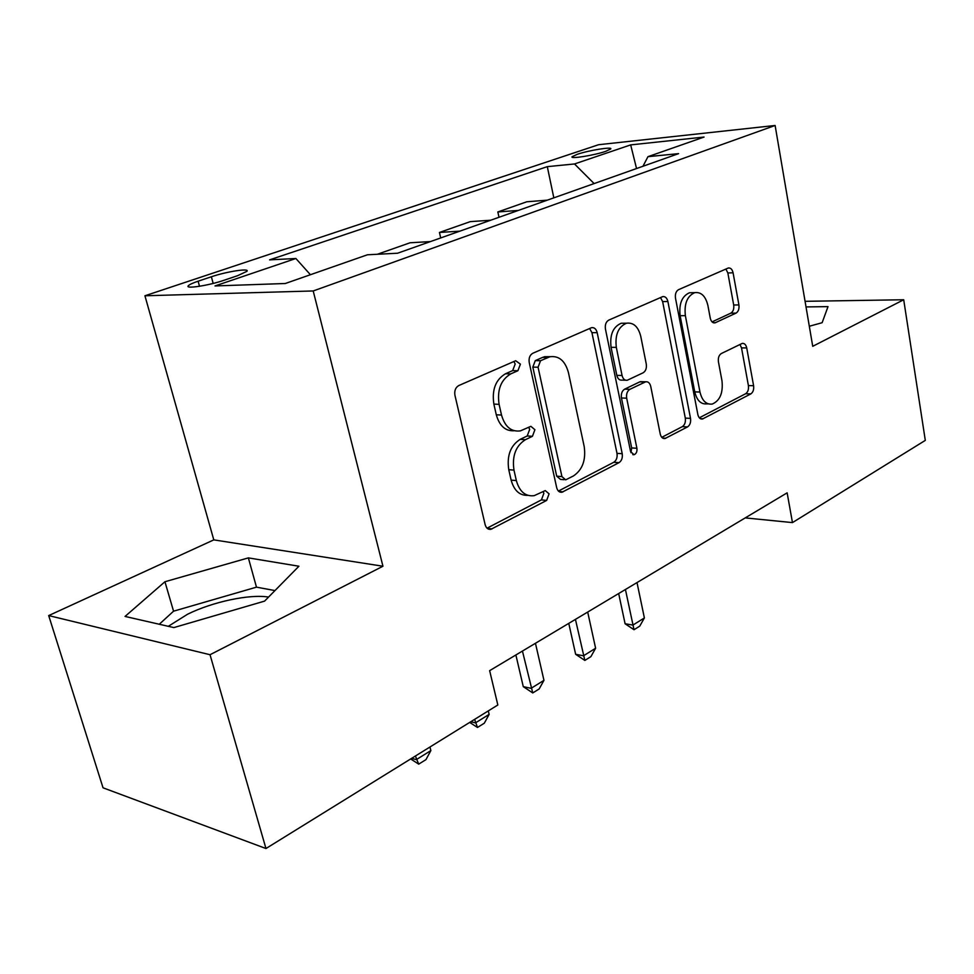 <?xml version="1.0" encoding="UTF-8"?>
<svg xmlns="http://www.w3.org/2000/svg" width="974" height="974" viewBox="0 0 974 974"><rect width="100%" height="100%" fill="white"/><g stroke="black" fill="none" stroke-linecap="round" stroke-linejoin="round"><path stroke-width="1.46" d="M520.42 364.142L515.684 360.733L458.766 385.558C455.515 387.469 454.237 390.732 454.943 395.334L485.137 524.645C486.148 528.103 488.059 529.661 490.859 529.332L546.645 500.429L549.08 493.842L545.27 490.592L534.166 495.669C525.473 496.716 519.532 491.687 516.342 480.596L513.98 470.125C511.934 456.015 515.745 445.873 525.424 439.688L532.437 436.303L534.909 429.717L530.879 426.32L520.408 430.873C511.24 432.079 504.934 426.807 501.513 415.046L499.09 404.344C496.996 389.941 500.88 379.787 510.753 373.894L517.9 370.729L520.42 364.142M514.175 430.752C505.445 431.275 499.479 425.955 496.29 414.79L493.867 404.1C491.76 389.758 495.644 379.641 505.506 373.76L512.665 370.607L515.173 364.045L513.919 361.5M487.049 528.176L541.434 499.893L543.857 493.331L543.151 491.578M527.798 495.352C519.617 495.644 514.065 490.567 511.131 480.121L508.757 469.687C506.711 455.613 510.522 445.508 520.201 439.347L527.214 435.975L529.673 429.412L528.712 427.269M577.265 154.306L572.103 156.729C569.656 159.273 594.359 155.329 605.767 151.323L610.735 148.949C612.938 146.453 588.649 150.361 577.265 154.306M168.295 626.319L187.605 614.217C212.782 601.749 249.673 593.933 268.568 597.074M736.064 313.104C738.414 311.583 739.363 308.855 738.913 304.923L733.081 272.793C732.241 269.299 730.646 267.704 728.296 268.008L678.537 289.68C676.005 291.214 674.982 294.051 675.493 298.166L697.859 414.559C698.662 417.785 700.184 419.27 702.449 419.015L750.808 393.91C753.109 392.303 754.034 389.576 753.596 385.716L746.729 347.937C745.95 344.662 744.453 343.152 742.237 343.408L721.332 353.525C718.934 355.108 717.96 357.884 718.435 361.841L722.002 380.931C723.207 392.997 719.956 400.704 712.25 404.064C706.211 404.758 702.12 400.752 699.965 392.047L685.367 315.661C684.077 303.705 687.194 296.035 694.706 292.65C701.207 291.823 705.602 296.096 707.891 305.446L710.265 318.157C711.105 321.578 712.688 323.149 715.026 322.857L736.064 313.104L730.841 313.153C733.203 311.643 734.153 308.928 733.69 304.996L727.846 272.964L725.898 269.019M812.73 346.306L903.702 299.748L925.3 440.382L792.471 522.6L787.138 492.844L489.642 670.66L497.836 704.993L265.963 848.524L210.031 654.723L382.952 566.235L313.202 290.958L775.121 125.476L812.73 346.306M597.184 332.67C596.198 328.969 594.323 327.301 591.583 327.666L532.79 353.27C529.795 355.047 528.602 358.152 529.235 362.596L556.678 487.633C557.615 491.006 559.393 492.54 562.01 492.235L618.989 462.674C621.692 460.836 622.763 457.841 622.216 453.714L597.184 332.67L591.936 332.658L589.599 328.482M608.726 320.129L662.722 296.62C665.254 296.291 666.983 297.922 667.896 301.514L690.517 418.37C691.004 422.351 690.006 425.2 687.522 426.916L665.023 438.531C662.661 438.799 661.066 437.302 660.238 434.039L650.754 386.471C649.865 383.05 648.185 381.479 645.701 381.784L629.886 389.32C627.207 391.061 626.136 394.007 626.684 398.183L636.899 448.271C637.264 451.632 636.314 453.774 634.05 454.724L630.58 451.559L605.438 329.029C604.878 324.756 605.974 321.785 608.726 320.129M224.263 280.195L237.619 275.679L246.909 271.332C250.269 267.899 226.479 271.576 211.37 276.774L198.124 281.206C192.669 283.044 189.406 284.554 188.311 285.747C184.61 289.254 208.911 285.54 224.263 280.195M313.202 290.958L144.931 295.779L598.608 144.712L775.121 125.476M553.829 197.844L547.303 166.651L269.615 259.863L295.877 258.5L215.023 285.942L285.297 283.507L367.429 254.786L397.562 253.228L678.598 153.636L647.966 156.668L642.962 166.262M547.303 166.651L574.514 163.961L630.677 144.895L704.056 137.054L647.966 156.668M382.952 566.235L213.793 539.876L48.7 615.58L210.031 654.723M48.7 615.58L103.037 787.808L265.963 848.524M903.702 299.748L805.072 301.319M213.793 539.876L144.931 295.779M745.22 517.9L792.471 522.6M295.877 258.5L310.426 274.729M430.386 241.589L410.078 242.77L377.34 254.275M440.698 237.936L439.444 232.457L459.825 231.155M490.701 220.221L470.259 221.634L439.444 232.457M499.005 217.275L497.836 211.955L518.314 210.433M547.327 200.157L526.8 201.776L497.836 211.955M594.116 183.575L574.514 163.961M630.677 144.895L636.546 168.539M264.587 601.116L298.921 566.235L248.37 557.883L164.935 581.746L125.049 616.432L173.871 627.585L264.587 601.116M809.321 326.253L822.129 322.711L828.01 306.627L806.022 306.92M274.96 590.573L256.479 587.152L173.555 611.185L159.273 624.261M173.555 611.185L164.935 581.746M256.479 587.152L248.37 557.883M558.419 491.066L613.766 462.285C616.469 460.446 617.54 457.463 616.992 453.348L591.936 332.658M540.533 360.721L538.074 367.235L561.925 476.603L565.663 479.853L573.418 475.957C582.489 469.845 586.068 460.032 584.193 446.53L568.463 372.701C565.212 360.867 559.039 355.559 549.92 356.764L540.533 360.721L535.286 360.623L532.827 367.113L538.074 367.235M564.165 479.719L560.452 479.391L556.702 476.152L532.827 367.113M550.395 356.667L544.673 356.691L542.579 357.409L547.826 357.495M535.286 360.623L542.579 357.409M661.76 437.326L682.311 426.649C684.795 424.932 685.793 422.083 685.306 418.114L662.637 301.599L660.506 297.545M642.097 381.686L639.748 381.893L624.651 389.15C621.972 390.878 620.901 393.825 621.449 397.976L631.676 447.93L636.899 448.271M630.933 452.667L631.676 447.93M640.746 336.274C638.25 326.655 633.502 322.309 626.477 323.222C618.259 326.838 614.874 334.898 616.323 347.365L622.057 375.477C622.983 378.983 624.724 380.578 627.28 380.25L643.132 372.786C645.762 371.094 646.809 368.184 646.273 364.045L640.746 336.274M625.478 323.222L621.217 323.246C613.011 326.862 609.627 334.886 611.063 347.316L616.323 347.365M625.576 380.201L622.033 380.103C619.476 380.432 617.735 378.837 616.81 375.355L611.063 347.316M712.055 321.895L730.841 313.153M693.013 292.687L689.47 292.76C681.946 296.145 678.829 303.791 680.132 315.71L685.367 315.661M708.341 403.906L707.039 403.857C701 404.551 696.909 400.558 694.754 391.877L680.132 315.71M699.32 417.809L745.621 393.739C747.922 392.132 748.848 389.405 748.397 385.57L741.518 347.888L739.96 344.443M411.673 758.32L416.324 759.623L430.861 750.589L429.96 747.009M430.861 750.589L425.967 759.623L418.71 764.14L410.663 758.953M415.399 756.019L418.71 764.14M470.795 721.734L475.482 722.878L489.131 714.392L488.291 710.898M489.131 714.392L484.297 723.207L477.479 727.456L469.675 722.416M474.618 719.36L477.479 727.456M515.879 654.978L523.269 686.646L531.098 688.326L543.955 680.339L535.457 643.278M543.955 680.339L539.17 688.947L532.754 692.94L523.269 686.646M522.441 651.058L532.754 692.94M568.767 623.36L575.646 654.297L583.487 655.782L595.613 648.246L587.699 612.049M595.613 648.246L590.889 656.646L584.85 660.421L575.646 654.297M575.439 619.379L584.85 660.421M618.673 593.531L625.089 623.762L632.93 625.064L644.386 617.954L637.008 582.586M644.386 617.954L639.735 626.16L634.013 629.728L625.089 623.762M625.43 589.501L634.013 629.728M199.5 286.283L198.124 281.206M213.172 283.434L211.37 276.774M505.506 373.76L510.753 373.894M493.867 404.1L499.09 404.344M496.29 414.79L501.513 415.046M527.214 435.975L532.437 436.303M520.201 439.347L525.424 439.688M508.757 469.687L513.98 470.125M511.131 480.121L516.342 480.596M541.434 499.893L546.645 500.429M487.17 528.298L492.077 528.894M512.665 370.607L517.9 370.729M616.992 453.348L622.216 453.714M613.766 462.285L618.989 462.674M558.857 491.456L563.069 491.858M556.702 476.152L561.925 476.603M662.637 301.599L667.896 301.514M685.306 418.114L690.517 418.37M682.311 426.649L687.522 426.916M662.539 438.02L665.875 438.215M639.748 381.893L644.983 382.039M624.651 389.15L629.886 389.32M621.449 397.976L626.684 398.183M616.81 375.355L622.057 375.477M713.151 322.674L715.586 322.662M694.754 391.877L699.965 392.047M741.518 347.888L746.729 347.937M748.397 385.57L753.596 385.716M745.621 393.739L750.808 393.91M700.184 418.577L703.24 418.723M727.846 272.964L733.081 272.793M733.69 304.996L738.913 304.923M188.603 286.819L188.311 285.747M488.242 529.016L490.859 529.332M559.831 492.028L562.01 492.235M544.673 356.691L549.92 356.764M663.355 438.434L665.023 438.531M640.454 381.638L645.701 381.784M632.771 454.639L634.05 454.724M621.217 323.246L626.477 323.222M713.699 322.857L715.026 322.857M689.47 292.76L694.706 292.65M700.939 418.942L702.449 419.015"/></g></svg>
